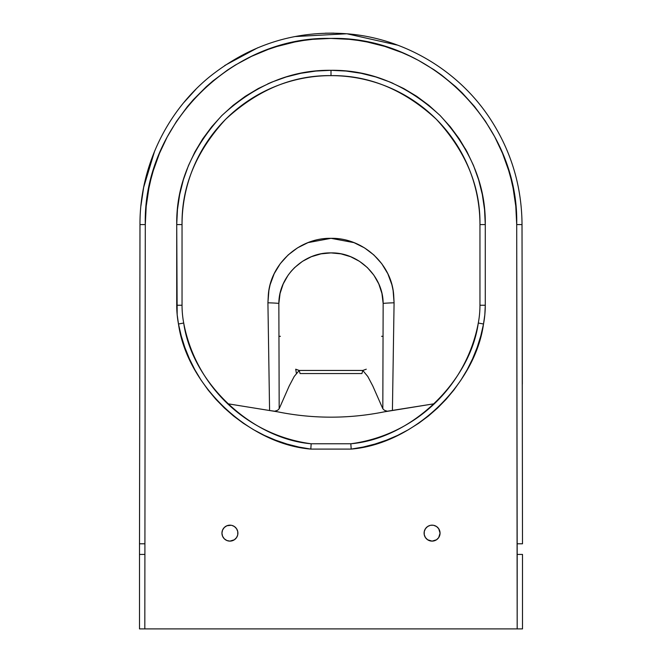 <?xml version="1.0" encoding="UTF-8"?>
<svg xmlns="http://www.w3.org/2000/svg" width="662" height="662" viewBox="0 0 662 662"><rect width="100%" height="100%" fill="white"/><g stroke="black" fill="none" stroke-linecap="round" stroke-linejoin="round"><path stroke-width="0.99" d="M522.335 384.183L522.004 224.583M182.042 224.592C181.537 186.576 196.076 151.466 225.676 119.259C257.874 89.668 292.985 75.12 331 75.634L331 70.313C291.628 69.783 255.259 84.852 221.911 115.502C191.26 148.851 176.191 185.219 176.721 224.592L182.042 224.592A148.958 148.958 0 0 1 331 75.634A148.958 148.958 0 0 1 479.958 224.592L479.958 305.24A95.758 95.758 0 0 1 478.295 323.023A149.893 149.893 0 0 1 350.835 443.772L311.165 443.772A149.893 149.893 0 0 1 183.705 323.023A95.758 95.758 0 0 1 182.042 305.24L182.042 224.592L176.721 224.592L177.168 314.665L178.483 324.008L181.206 335.857L184.847 347.459L189.39 358.738L194.793 369.628L201.041 380.062L208.083 389.968L215.878 399.302L224.377 407.991L233.537 415.993L243.293 423.25L253.587 429.721L264.353 435.373L275.533 440.156L287.043 444.053L298.835 447.04L310.817 449.093L351.183 449.093L363.165 447.04L374.957 444.053L386.467 440.156L397.647 435.373L408.413 429.721L418.707 423.25L428.463 415.993L437.623 407.991L446.122 399.302L453.917 389.968L460.959 380.062L467.207 369.628L472.61 358.738L477.153 347.459L480.794 335.857L483.517 324.008L484.832 314.665L485.279 305.24L485.279 224.592L484.534 209.473L482.308 194.496L478.634 179.807L473.529 165.55L467.058 151.863L459.279 138.879L450.259 126.723L440.089 115.502L428.868 105.332L416.712 96.313L403.729 88.534L390.042 82.055L375.784 76.957L361.096 73.283L346.118 71.057L331 70.313L315.882 71.057L300.904 73.283L286.216 76.957L271.958 82.055L258.271 88.534L245.288 96.313L233.132 105.332L221.911 115.502L211.741 126.723L202.721 138.879L194.942 151.863L188.471 165.55L183.366 179.807L179.692 194.496L177.466 209.473L176.721 224.592L176.721 305.24L182.042 305.24L182.042 224.592M361.932 373.55L300.068 373.55L299.216 370.447L294.201 376.488L289.195 385.996L279.182 408.727L278.851 303.453L280.059 293.498L283.195 283.948L288.102 275.218L291.189 271.23L294.64 267.564L302.476 261.341L311.388 256.707L321.02 253.86L330.992 252.901L340.996 253.86L350.587 256.699L359.516 261.333L367.352 267.556L373.881 275.202L378.796 283.94L381.933 293.465L383.149 303.453L382.818 408.727L372.805 385.996L367.799 376.488L362.784 370.447L361.932 373.55M430.159 525.396L427.644 526.505L425.443 528.706L424.251 531.586L424.251 534.697L425.443 537.577L427.644 539.778L432.079 541.119A7.977 7.977 0 0 1 424.094 533.142A7.977 7.977 0 0 1 432.079 525.165A7.977 7.977 0 0 1 440.056 533.142A7.977 7.977 0 0 1 432.079 541.119L436.515 539.778L438.716 537.577L440.056 533.142L439.907 534.697M231.162 525.264L226.867 525.769L224.277 527.498L222.548 530.088L221.944 533.142L222.548 536.195L224.277 538.785L226.867 540.515L229.921 541.119A7.977 7.977 0 0 1 221.944 533.142A7.977 7.977 0 0 1 229.921 525.165A7.977 7.977 0 0 1 237.906 533.142A7.977 7.977 0 0 1 229.921 541.119L234.356 539.778L236.557 537.577L237.641 535.153M383.124 336.304L381.602 336.304L383.124 336.304M280.398 336.304L278.876 336.304L280.398 336.304M140.932 205.791L143.671 187.313L154.544 151.366M184.028 102.353L195.886 89.296M224.724 65.513L257.775 47.747M325.224 33.191L333.921 33.125M466.007 89.188L466.611 89.792M522.5 628.9L522.5 554.425L517.179 554.425L517.179 628.9L144.821 628.9L145.292 224.592C142.752 125.35 231.592 35.963 330.868 38.421C430.333 35.971 519.107 124.961 516.708 224.592L517.179 628.9L144.821 628.9L145.292 224.592L146.203 206.321L148.859 188.356L150.853 179.485L153.278 170.688L159.443 153.41L167.205 136.951L176.514 121.345L187.396 106.623L193.362 99.672L206.205 86.78L213.065 80.83L227.67 69.94L235.424 65L251.51 56.361L268.276 49.377L276.915 46.506L294.681 42.02L303.692 40.448L312.729 39.323L330.868 38.421L349.097 39.306L358.216 40.432L367.22 42.004L384.854 46.431L401.975 52.571L410.341 56.295L418.541 60.432L434.164 69.833L441.579 75.071L455.638 86.631L462.266 92.961L474.546 106.541L485.354 121.146L494.704 136.769L502.541 153.352L508.664 170.498L511.089 179.245L513.091 188.116L515.789 206.221L516.708 224.592L517.179 554.425L522.5 554.425L522.5 628.9L480.554 628.9M433.312 525.256L430.78 525.272M237.749 534.697L237.749 531.586L236.557 528.706L234.356 526.505L231.957 525.429M144.821 628.9L139.5 628.9L144.821 628.9M440.056 533.142L438.716 528.706L436.515 526.505L433.635 525.314M181.446 628.9L139.5 628.9L139.5 554.425L139.5 628.9M179.733 194.289L180.503 190.673M211.741 126.723L221.911 115.502M267.762 83.875L271.958 82.055M301.102 73.242L304.388 72.63M357.232 72.563L360.914 73.242M390.042 82.055L393.046 83.338M465.32 148.693L466.967 151.697M366.285 369.206L362.784 370.447L367.799 376.496L372.805 386.004L382.818 408.727L384.332 410.241L387.278 411.226L434.38 403.737L392.417 410.523L394.08 302.791L393.112 290.51L391.896 284.768L387.816 273.712L381.759 263.708L373.865 254.961L364.539 247.894L353.996 242.64L331.017 238.328L308.029 242.623L297.536 247.853L288.16 254.944L280.283 263.658L274.192 273.687L270.113 284.734L268.888 290.502L267.92 302.791L269.583 410.523L227.62 403.737L277.8 411.847A268.656 268.656 0 0 0 384.2 411.847L392.417 410.523L394.08 302.791A15.962 0.463 178.6 0 0 383.149 303.453L382.818 408.727L384.332 410.241L387.278 411.226L384.2 411.847A268.656 268.656 0 0 1 277.8 411.847L274.722 411.226L277.676 410.241L279.182 408.727L289.195 386.004L294.201 376.496L299.207 370.447L295.715 369.206L296.419 373.55M142.156 543.783L139.5 543.783L139.5 554.425L144.821 554.425M182.042 305.24L176.721 305.24A101.079 101.079 0 0 0 178.483 324.008L183.705 323.023A95.758 95.758 0 0 1 182.042 305.24M331 70.313L331 75.634C369.015 75.12 404.126 89.668 436.324 119.259C465.924 151.466 480.463 186.576 479.958 224.592L485.279 224.592C485.809 185.219 470.74 148.851 440.089 115.502C406.741 84.852 370.372 69.783 331 70.313M183.705 323.023L178.483 324.008C186.982 385.325 248.937 444.02 310.817 449.093L311.165 443.772C251.502 438.724 191.914 382.106 183.705 323.023M485.279 305.24L485.279 224.592L479.958 224.592L479.958 305.24L485.279 305.24L479.958 305.24A95.758 95.758 0 0 1 478.295 323.023L483.517 324.008A101.079 101.079 0 0 0 485.279 305.24M350.835 443.772L311.165 443.772L310.817 449.093L351.183 449.093L350.835 443.772L351.183 449.093C413.063 444.02 475.018 385.325 483.517 324.008L478.295 323.023C470.086 382.106 410.498 438.724 350.835 443.772M145.292 224.592L139.972 224.583L145.292 224.592M139.996 224.583L139.5 543.783L144.821 543.783M516.708 224.592L522.028 224.583L516.708 224.592M397.754 45.19L346.855 33.762L294.847 36.567M517.179 543.783L522.5 543.783L517.179 543.783M351.117 448.05L351.05 447.049M310.95 447.049L311.066 445.327M393.758 296.377C392.401 264.303 362.842 237.633 331.017 238.328C299.265 237.617 269.591 264.229 268.242 296.377L267.92 302.791A15.962 0.463 1.4 0 1 278.851 303.453C278.818 276.071 303.759 252.23 330.992 252.901C358.266 252.239 383.141 276.021 383.149 303.453A15.962 0.463 -1.4 0 1 394.08 302.791L393.758 296.377M269.583 410.523L274.722 411.226L277.676 410.241L279.182 408.727L278.851 303.453A15.962 0.463 -178.6 0 0 267.92 302.791L269.583 410.523M299.207 370.447L362.793 370.447M522.5 543.783L522.028 224.583C521.772 186.485 511.304 151.441 490.608 119.45C459.536 71.446 405.889 39 348.915 33.944C297.437 29.666 251.088 43.866 209.887 76.56C166.534 111.729 139.748 167.403 139.972 224.583L139.5 554.425"/></g></svg>
